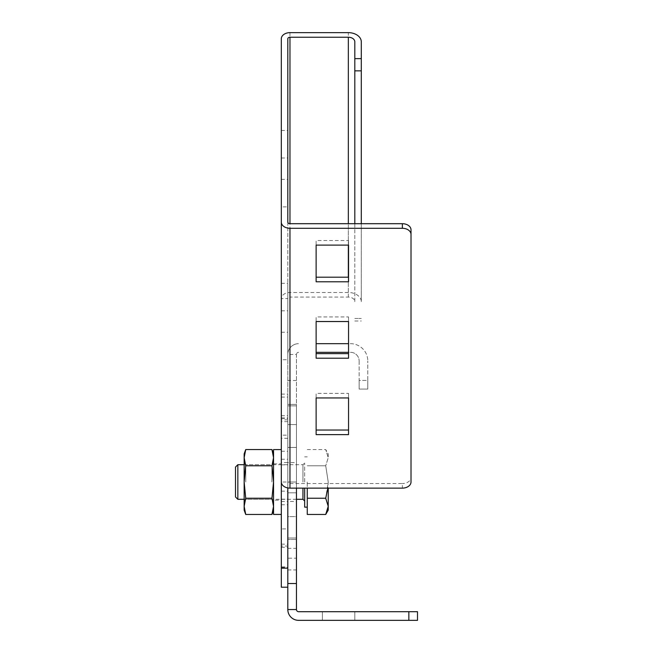 <?xml version="1.0" encoding="UTF-8"?>
<svg xmlns="http://www.w3.org/2000/svg" width="653" height="653" viewBox="0 0 653 653"><rect width="100%" height="100%" fill="white"/><g stroke="black" fill="none" stroke-linecap="round" stroke-linejoin="round"><path stroke-width="0.49" stroke-dasharray="3.27 2.45" d="M296.454 488.126L296.454 354.481L287.81 354.481L287.81 609.543A10.807 10.807 0 0 0 298.617 620.35L417.504 620.35M322.394 620.35L354.816 620.35L322.394 620.35L354.816 620.35L322.394 620.35L354.816 620.35L322.394 620.35L322.394 611.706L354.816 611.706L322.394 611.706L354.816 611.706L322.394 611.706L354.816 611.706L322.394 611.706L322.394 620.35M417.504 611.706L408.851 611.706L408.851 620.35M408.851 611.706L298.617 611.706A2.163 2.163 0 0 1 296.454 609.543L296.454 354.481A2.163 2.163 0 0 1 298.617 352.318A2.163 2.163 0 0 0 296.454 354.481M296.454 462.561L296.454 501.463L296.454 462.561L287.81 462.561L287.81 501.463L287.81 462.561L287.81 501.463L296.454 501.463M287.81 38.764L287.81 298.601A2.163 1.526 180 0 1 289.973 297.074L289.973 483.538A2.163 1.526 180 0 1 287.81 482.012L296.454 482.012L296.454 424.572L296.454 492.819L296.454 404.403L296.454 492.819L296.454 482.012L287.81 482.012L287.81 404.403L287.81 492.819L287.81 482.012L287.81 492.819L287.81 482.012L281.321 482.012M296.454 558.168L296.454 538.007L296.454 569.955L296.454 558.168L287.81 558.168L287.81 538.007L287.81 569.955L287.81 558.168L296.454 558.168M296.454 516.596L296.454 447.427L296.454 516.596L296.454 447.427L296.454 516.596L287.81 516.596L287.81 447.427L287.81 516.596L287.81 447.427L287.81 516.596L296.454 516.596M287.81 354.481A10.807 10.807 0 0 1 298.617 343.674A10.807 10.807 0 0 0 287.81 354.481L287.81 587.21L287.81 298.601L281.321 298.601A8.644 6.114 180 0 1 289.973 292.487L348.335 292.487A12.97 9.175 180 0 1 361.297 301.653L361.297 41.825M287.81 539.451L287.81 548.34L287.81 539.451L296.454 539.451L287.81 539.451M316.125 352.318L350.49 352.318A8.644 8.644 0 0 1 359.142 360.962A8.644 8.644 0 0 0 350.49 352.318L348.547 352.318M316.125 343.674L350.49 343.674A17.296 17.296 0 0 1 367.786 360.962A17.296 17.296 0 0 0 350.49 343.674L348.547 343.674M359.142 389.066L359.142 380.421L359.142 389.066L367.786 389.066L367.786 380.421L367.786 389.066L359.142 389.066M359.142 360.962L359.142 380.421L367.786 380.421L367.786 360.962L367.786 380.421L359.142 380.421L359.142 360.962M287.81 447.427L296.454 447.427L287.81 447.427M354.816 620.35L354.816 611.706L354.816 620.35M289.973 483.538L402.37 483.538L402.37 488.126M411.015 229.815L411.015 477.425A8.644 6.114 0 0 1 402.37 483.538M411.015 477.425L411.015 482.012M348.547 434.629L348.547 393.359L316.125 393.359L316.125 434.629M348.547 358.211L348.547 316.942L316.125 316.942L316.125 358.211M348.547 281.786L348.547 240.516L316.125 240.516L316.125 281.786M287.81 222.175L287.81 487.93M287.81 206.895L287.81 130.469L287.81 206.895L281.321 206.895L281.321 130.469L281.321 206.895M287.81 359.738L287.81 283.312L287.81 359.738L281.321 359.738L281.321 283.312L281.321 359.738M281.321 501.463L287.81 501.463L287.81 462.561L281.321 462.561L281.321 501.463L281.321 462.561M287.81 528.889L287.81 451.247L287.81 547.336L287.81 528.889L281.321 528.889L281.321 464.854L287.81 464.854M287.81 419.846L287.81 394.102L287.81 419.846L281.321 419.846L281.321 438.302L281.321 38.764M287.81 566.926L287.81 491.162L287.81 566.926L281.321 566.926L281.321 546.047L287.81 546.047M281.321 587.21L281.321 449.59M281.321 528.889L281.321 464.854M287.81 438.302L281.321 438.302L281.321 435.135L287.81 435.135M281.321 435.135L281.321 419.846M281.321 546.047L281.321 566.926M354.816 223.701L354.816 301.653A6.481 4.587 180 0 0 348.335 297.074L289.973 297.074M361.297 301.653L361.297 223.701M354.816 301.653L354.816 41.825M281.321 157.985L287.81 157.985M281.321 130.469L287.81 130.469M281.321 179.379L287.81 179.379M281.321 310.828L287.81 310.828M281.321 283.312L287.81 283.312M281.321 332.222L287.81 332.222M316.125 397.946L316.125 393.359M348.547 397.946L348.547 393.359M316.125 321.529L316.125 316.942M348.547 321.529L348.547 316.942M316.125 245.104L316.125 240.516M348.547 245.104L348.547 240.516M235.496 496.966L235.496 467.058M237.839 499.3L237.839 464.716M304.665 507.152L304.665 488.126M304.665 482.012L304.665 462.993L304.665 482.012M307.261 482.012L307.261 507.152L307.261 482.012M307.261 514.458L307.261 488.126M307.261 465.785L325.716 465.785L328.23 457.68L325.716 449.566L328.23 457.68L325.716 465.785L328.23 482.012L325.716 465.785L307.261 465.785M307.261 449.566L325.716 449.566L328.23 453.908L328.23 457.68L328.23 453.908M307.261 498.239L325.716 498.239L328.23 482.012L327.847 488.126M325.716 514.458L328.23 506.344L325.716 498.239M328.23 510.115L328.23 488.126M244.149 453.908L244.149 510.115M245.724 449.566L244.149 457.68L245.724 465.785L244.149 482.012L244.149 463.099L244.149 500.924L244.149 482.012L245.724 498.239L271.958 498.239L273.542 506.344L271.958 514.458M245.724 465.785L271.958 465.785L273.542 482.012L271.958 498.239M271.958 449.566L273.542 457.68L271.958 465.785M245.724 498.239L244.149 506.344L245.724 514.458M273.542 482.012L273.542 510.115L273.542 482.012M271.917 482.012L271.917 464.716L271.917 482.012M245.765 482.012L245.765 464.716L245.765 482.012M273.542 514.433L273.542 449.59M273.542 500.165L273.542 463.85L273.542 500.165L281.321 500.165L281.321 463.85L281.321 500.165M273.542 463.85L281.321 463.85M296.454 380.503L287.81 380.503M287.81 424.572L296.454 424.572L287.81 424.572M287.81 405.848L296.454 405.848L287.81 405.848M287.81 482.012L296.454 482.012L287.81 482.012M289.973 32.65L289.973 292.487M287.81 421.667L281.321 421.667M348.335 292.487L348.335 32.65M354.816 318.468L361.297 318.468L354.816 318.468M348.335 297.074L348.335 277.199M348.335 245.104L348.335 223.701M281.321 544.169L287.81 544.169M281.321 459.255L287.81 459.255M281.321 417.977L287.81 417.977M281.321 397.097L287.81 397.097M281.321 499.17L287.81 499.17M281.321 504.761L287.81 504.761M302.943 488.126L302.943 499.3M302.943 482.012L302.943 464.716L302.943 482.012M287.81 492.819L296.454 492.819L287.81 492.819M287.81 404.403L296.454 404.403L287.81 404.403M287.81 538.007L296.454 538.007L287.81 538.007M287.81 548.34L296.454 548.34M287.81 569.955L296.454 569.955M354.816 320.998L361.297 320.998M281.321 547.336L287.81 547.336M281.321 451.247L287.81 451.247M281.321 415.716L287.81 415.716M281.321 418.344L287.81 418.344M281.321 394.102L287.81 394.102M281.321 567.294L287.81 567.294M281.321 491.162L287.81 491.162M296.454 499.3L244.149 499.3M244.149 464.716L302.943 464.716L304.665 462.993M304.665 456.871L307.261 456.871M244.149 463.099L245.765 464.716L271.917 464.716L273.542 463.099M244.149 500.924L245.765 499.3L271.917 499.3L273.542 500.924"/><path stroke-width="0.98" d="M417.504 611.706L298.617 611.706A2.163 2.163 0 0 1 296.454 609.543L287.81 609.543A10.807 10.807 0 0 0 298.617 620.35L417.504 620.35L417.504 611.706L417.504 620.35M296.454 488.126L296.454 609.543M287.81 487.93L287.81 609.543M348.547 352.318L316.125 352.318M348.547 343.674L316.125 343.674M289.973 223.701A2.163 1.526 180 0 1 287.81 222.175L287.81 38.764A2.163 1.526 180 0 1 289.973 37.237L289.973 223.701L402.37 223.701A8.644 6.114 0 0 1 411.015 229.815L411.015 234.403A8.644 6.114 180 0 0 402.37 228.289L289.973 228.289A8.644 6.114 180 0 1 281.321 222.175L281.321 587.21L287.81 587.21M411.015 234.403L411.015 482.012A8.644 6.114 180 0 1 402.37 488.126L289.973 488.126A8.644 6.114 180 0 1 281.321 482.012M316.125 434.629L348.547 434.629L348.547 397.946L316.125 397.946L316.125 434.629M316.125 358.211L348.547 358.211L348.547 321.529L316.125 321.529L316.125 358.211M316.125 281.786L348.547 281.786L348.547 245.104L316.125 245.104L316.125 281.786M316.125 430.041L348.547 430.041M316.125 353.624L348.547 353.624M316.125 277.199L348.547 277.199M281.321 222.175L281.321 38.764A8.644 6.114 180 0 1 289.973 32.65L348.335 32.65A12.97 9.175 180 0 1 361.297 41.825L361.297 223.701M281.321 514.433L273.542 514.433L273.542 449.59L281.321 449.59L281.321 438.302M348.335 223.701L348.335 37.237A6.481 4.587 180 0 1 354.816 41.825L354.816 58.631L361.297 58.631M354.816 223.701L354.816 58.631M348.335 37.237L289.973 37.237M235.496 467.058L235.496 496.966L237.839 499.3L237.839 464.716L235.496 467.058M304.665 488.126L304.665 507.152L307.261 507.152M307.261 488.126L307.261 514.458L325.716 514.458L328.23 506.344L328.23 510.115L325.716 514.458M307.261 498.239L325.716 498.239L328.23 506.344L328.23 488.126M327.847 488.126L325.716 498.239M245.724 465.785L244.149 482.012L245.724 498.239L244.149 506.344L245.724 514.458L244.149 510.115L244.149 453.908L245.724 449.566L271.958 449.566L273.542 457.68L271.958 465.785L245.724 465.785L244.149 457.68L245.724 449.566M245.724 514.458L271.958 514.458L273.542 506.344L271.958 498.239L273.542 482.012L271.958 465.785M245.724 498.239L271.958 498.239M408.851 611.706L408.851 620.35M296.454 583.521L287.81 583.521M289.973 228.289L289.973 488.126M402.37 223.701L402.37 228.289M287.81 568.183L281.321 568.183M348.335 277.199L348.335 245.104M354.816 70.859L361.297 70.859M296.454 499.3L302.943 499.3L302.943 488.126M244.149 499.3L237.839 499.3M302.943 499.3L304.665 501.031M244.149 464.716L237.839 464.716M273.542 453.908L271.958 449.566M273.542 510.115L271.958 514.458"/></g></svg>
